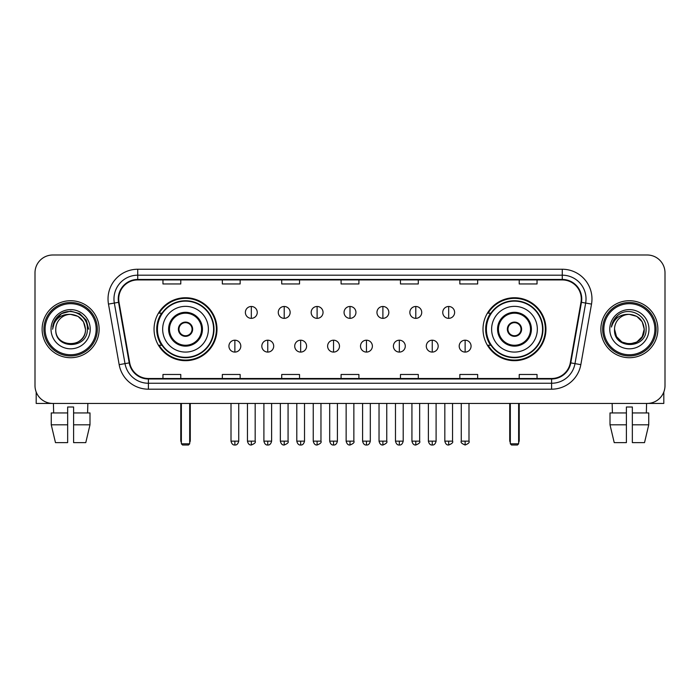 <?xml version="1.0" encoding="UTF-8"?>
<svg xmlns="http://www.w3.org/2000/svg" width="700" height="700" viewBox="0 0 700 700"><rect width="100%" height="100%" fill="white"/><g stroke="black" fill="none" stroke-linecap="round" stroke-linejoin="round"><path stroke-width="1.05" d="M483.009 329.219A31.474 31.474 0 0 0 514.474 360.684A31.474 31.474 0 0 0 545.947 329.219A31.474 31.474 0 0 0 514.474 297.745A31.474 31.474 0 0 0 483.009 329.219M154.053 329.219A31.474 31.474 0 0 0 185.526 360.684A31.474 31.474 0 0 0 216.991 329.219A31.474 31.474 0 0 0 185.526 297.745A31.474 31.474 0 0 0 154.053 329.219M161.604 345.249A28.796 28.796 0 0 1 161.604 313.189M490.551 345.249A28.796 28.796 0 0 1 490.551 313.189M35 272.808L35 385.63A17.815 17.815 0 0 0 52.815 403.436L647.185 403.436A17.815 17.815 0 0 0 665 385.63L665 272.808A17.815 17.815 0 0 0 647.185 254.993L52.815 254.993A17.815 17.815 0 0 0 35 272.808L35 385.63M42.123 329.219A28.499 28.499 0 0 0 70.63 357.717A28.499 28.499 0 0 0 99.129 329.219A28.499 28.499 0 0 0 70.63 300.72A28.499 28.499 0 0 0 42.123 329.219A28.499 28.499 0 0 0 70.63 357.717A28.499 28.499 0 0 0 99.129 329.219A28.499 28.499 0 0 0 70.63 300.72A28.499 28.499 0 0 0 42.123 329.219M600.871 329.219A28.499 28.499 0 0 0 629.37 357.717A28.499 28.499 0 0 0 657.878 329.219A28.499 28.499 0 0 0 629.37 300.72A28.499 28.499 0 0 0 600.871 329.219A28.499 28.499 0 0 0 629.37 357.717A28.499 28.499 0 0 0 657.878 329.219A28.499 28.499 0 0 0 629.37 300.72A28.499 28.499 0 0 0 600.871 329.219M118.72 298.935A19.005 19.005 0 0 1 137.725 279.93L562.275 279.93A19.005 19.005 0 0 1 580.991 302.234L570.308 362.801A19.005 19.005 0 0 1 551.6 378.499L148.4 378.499A19.005 19.005 0 0 1 129.692 362.801L119.009 302.234A19.005 19.005 0 0 1 118.72 298.935M118.247 298.935A19.478 19.478 0 0 0 118.545 302.321L129.22 362.88A19.478 19.478 0 0 0 148.4 378.98L551.6 378.98A19.478 19.478 0 0 0 570.78 362.88L581.455 302.321A19.478 19.478 0 0 0 562.275 279.457L137.725 279.457A19.478 19.478 0 0 0 118.247 298.935M108.483 304.089A29.689 29.689 0 0 1 137.725 269.246L562.275 269.246A29.689 29.689 0 0 1 591.517 304.089L580.834 364.656A29.689 29.689 0 0 1 551.6 389.191L148.4 389.191A29.689 29.689 0 0 1 119.166 364.656L108.483 304.089L114.336 303.056A23.748 23.748 0 0 1 137.725 275.188L562.275 275.188A23.748 23.748 0 0 1 585.664 303.056L574.989 363.624A23.748 23.748 0 0 1 551.6 383.25L148.4 383.25A23.748 23.748 0 0 1 125.011 363.624L114.336 303.056A23.748 23.748 0 0 1 113.969 298.935M647.185 254.993L52.815 254.993M52.815 403.436L647.185 403.436M665 385.63L665 272.808M570.78 362.88L574.989 363.624L585.664 303.056L591.517 304.089M341.092 279.93L341.092 283.955L358.908 283.955L358.908 279.93M281.715 279.93L281.715 283.955L299.53 283.955L299.53 279.93M222.338 279.93L222.338 283.955L240.152 283.955L240.152 279.93M162.96 279.93L162.96 283.955L180.775 283.955L180.775 279.93M400.47 279.93L400.47 283.955L418.285 283.955L418.285 279.93M459.847 279.93L459.847 283.955L477.662 283.955L477.662 279.93M519.225 279.93L519.225 283.955L537.04 283.955L537.04 279.93M358.908 378.499L358.908 374.483L341.092 374.483L341.092 378.499M299.53 378.499L299.53 374.483L281.715 374.483L281.715 378.499M240.152 378.499L240.152 374.483L222.338 374.483L222.338 378.499M180.775 378.499L180.775 374.483L162.96 374.483L162.96 378.499M418.285 378.499L418.285 374.483L400.47 374.483L400.47 378.499M477.662 378.499L477.662 374.483L459.847 374.483L459.847 378.499M537.04 378.499L537.04 374.483L519.225 374.483L519.225 378.499M36.19 392.026L36.19 403.436L105.07 403.436M51.258 412.939L51.258 424.812L55.475 442.627L51.258 424.812L51.258 412.939L67.655 412.939L67.655 407.006L73.596 407.006L73.596 412.939L89.994 412.939L89.994 424.812L85.776 442.627L89.994 424.812L73.596 424.812L73.596 412.939M87.85 403.436L87.587 412.939M67.655 412.939L67.655 442.627L55.475 442.627M51.258 424.812L67.655 424.812M85.776 442.627L73.596 442.627L73.596 424.812M53.41 403.436L53.664 412.939M96.163 329.219A25.532 25.532 0 0 0 70.63 303.686A25.532 25.532 0 0 0 45.097 329.219A25.532 25.532 0 0 0 70.63 354.751A25.532 25.532 0 0 0 96.163 329.219M97.344 329.219A26.723 26.723 0 0 0 70.63 302.496A26.723 26.723 0 0 0 43.907 329.219A26.723 26.723 0 0 0 70.63 355.941A26.723 26.723 0 0 0 97.344 329.219M85.47 329.219C84.586 320.197 79.642 315.254 70.63 314.37L78.05 316.365L83.484 321.799L85.47 329.219L83.484 321.799L78.05 316.365L70.63 314.37L78.05 316.365L83.484 321.799L85.47 329.219L83.484 321.799L78.05 316.365L70.63 314.37L78.05 316.365L83.484 321.799L85.47 329.219L83.484 321.799L78.05 316.365L70.63 314.37L78.05 316.365L83.484 321.799L85.47 329.219C86.38 348.364 54.871 348.364 55.781 329.219C54.46 349.816 88.043 349.361 87.343 329.219C88.445 315.079 69.921 306.092 59.246 315.201C55.519 318.308 53.34 322.262 52.701 327.058C55.501 318.22 61.478 313.985 70.63 314.37L78.05 316.365L83.484 321.799L85.47 329.219C86.38 348.364 54.871 348.364 55.781 329.219C54.871 348.364 86.38 348.364 85.47 329.219C86.38 348.364 54.871 348.364 55.781 329.219C54.871 348.364 86.38 348.364 85.47 329.219C86.38 348.364 54.871 348.364 55.781 329.219C54.871 348.364 86.38 348.364 85.47 329.219C86.38 348.364 54.871 348.364 55.781 329.219C54.871 348.364 86.38 348.364 85.47 329.219C86.38 348.364 54.871 348.364 55.781 329.219C54.871 348.364 86.38 348.364 85.47 329.219C86.38 348.364 54.871 348.364 55.781 329.219C54.871 348.364 86.38 348.364 85.47 329.219C86.38 348.364 54.871 348.364 55.781 329.219A14.849 14.849 0 0 1 70.63 314.37L78.05 316.365L83.484 321.799L85.47 329.219C86.065 340.743 71.251 348.39 62.212 341.442M51.03 329.219A19.591 19.591 0 0 0 70.63 348.81A19.591 19.591 0 0 0 90.221 329.219A19.591 19.591 0 0 0 70.63 309.619A19.591 19.591 0 0 0 51.03 329.219M59.238 315.201L54.863 320.408M54.74 320.635L61.6 313.582L70.63 311.159L79.66 313.582L86.266 320.189L88.681 329.219L86.266 320.189L79.66 313.582L70.63 311.159L61.6 313.582L54.985 320.189L52.57 329.219M54.591 320.915L54.985 320.197L54.591 320.915M162.662 329.219A22.864 22.864 0 0 1 185.526 306.355A22.864 22.864 0 0 1 208.381 329.219A22.864 22.864 0 0 1 185.526 352.082A22.864 22.864 0 0 1 162.662 329.219A22.864 22.864 0 0 0 185.526 352.082A22.864 22.864 0 0 0 208.381 329.219M169.487 329.219A16.03 16.03 0 0 0 185.526 345.249A16.03 16.03 0 0 0 201.556 329.219A16.03 16.03 0 0 0 185.526 313.189A16.03 16.03 0 0 0 169.487 329.219M161.963 313.189A28.499 28.499 0 0 0 161.963 345.249M213.605 329.219A28.088 28.088 0 0 0 185.526 301.131A28.088 28.088 0 0 0 157.439 329.219A28.088 28.088 0 0 0 185.526 357.306A28.088 28.088 0 0 0 213.605 329.219M178.395 329.219A7.123 7.123 0 0 0 185.526 336.341A7.123 7.123 0 0 0 192.649 329.219A7.123 7.123 0 0 0 185.526 322.096A7.123 7.123 0 0 0 178.395 329.219M216.396 329.219A30.879 30.879 0 0 1 159.136 345.249L161.998 345.249A28.473 28.473 0 0 0 204.356 350.569A28.473 28.473 0 0 0 204.356 307.869A28.473 28.473 0 0 0 161.998 313.189L159.136 313.189A30.879 30.879 0 0 1 216.396 329.219M178.623 327.434L178.867 327.434A6.886 6.886 0 0 1 192.176 327.434L191.809 327.434A6.527 6.527 0 0 1 185.526 335.746A6.527 6.527 0 0 1 179.235 327.434A6.527 6.527 0 0 1 191.809 327.434L192.421 327.434M192.421 330.995L192.176 330.995A6.886 6.886 0 0 1 178.867 330.995L178.623 330.995M181.37 403.436L181.37 443.817L189.683 443.817L189.683 403.436M181.37 443.817L182.551 445.007L188.492 445.007L189.683 443.817M491.619 329.219A22.864 22.864 0 0 1 514.474 306.355A22.864 22.864 0 0 1 537.337 329.219A22.864 22.864 0 0 1 514.474 352.082A22.864 22.864 0 0 1 491.619 329.219A22.864 22.864 0 0 0 514.474 352.082A22.864 22.864 0 0 0 537.337 329.219M498.444 329.219A16.03 16.03 0 0 0 514.474 345.249A16.03 16.03 0 0 0 530.512 329.219A16.03 16.03 0 0 0 514.474 313.189A16.03 16.03 0 0 0 498.444 329.219M490.91 313.189A28.499 28.499 0 0 0 490.91 345.249M542.561 329.219A28.088 28.088 0 0 0 514.474 301.131A28.088 28.088 0 0 0 486.395 329.219A28.088 28.088 0 0 0 514.474 357.306A28.088 28.088 0 0 0 542.561 329.219M507.351 329.219A7.123 7.123 0 0 0 514.474 336.341A7.123 7.123 0 0 0 521.605 329.219A7.123 7.123 0 0 0 514.474 322.096A7.123 7.123 0 0 0 507.351 329.219M545.352 329.219A30.879 30.879 0 0 1 488.093 345.249L490.954 345.249A28.473 28.473 0 0 0 533.312 350.569A28.473 28.473 0 0 0 533.312 307.869A28.473 28.473 0 0 0 490.954 313.189L488.093 313.189A30.879 30.879 0 0 1 545.352 329.219M507.579 327.434L507.824 327.434A6.886 6.886 0 0 1 521.133 327.434L520.765 327.434A6.527 6.527 0 0 1 514.474 335.746A6.527 6.527 0 0 1 508.191 327.434A6.527 6.527 0 0 1 520.765 327.434L521.378 327.434M521.378 330.995L520.765 330.995A6.527 6.527 0 0 1 508.191 330.995L507.579 330.995M520.765 330.995L521.133 330.995A6.886 6.886 0 0 1 507.824 330.995L508.191 330.995M510.317 403.436L510.317 443.817L518.63 443.817L518.63 403.436M510.317 443.817L511.508 445.007L517.449 445.007L518.63 443.817M251.318 306.477A5.941 5.941 0 0 0 245.376 312.41A5.941 5.941 0 0 0 251.318 318.351A5.941 5.941 0 0 0 257.25 312.41A5.941 5.941 0 0 0 251.318 306.477L251.318 318.351A5.941 5.941 0 0 0 257.25 312.41A5.941 5.941 0 0 0 251.318 306.477M284.209 306.477A5.941 5.941 0 0 0 278.267 312.41A5.941 5.941 0 0 0 284.209 318.351A5.941 5.941 0 0 0 290.15 312.41A5.941 5.941 0 0 0 284.209 306.477L284.209 318.351A5.941 5.941 0 0 0 290.15 312.41A5.941 5.941 0 0 0 284.209 306.477M317.109 306.477A5.941 5.941 0 0 0 311.168 312.41A5.941 5.941 0 0 0 317.109 318.351A5.941 5.941 0 0 0 323.041 312.41A5.941 5.941 0 0 0 317.109 306.477L317.109 318.351A5.941 5.941 0 0 0 323.041 312.41A5.941 5.941 0 0 0 317.109 306.477M350 306.477A5.941 5.941 0 0 0 344.059 312.41A5.941 5.941 0 0 0 350 318.351A5.941 5.941 0 0 0 355.941 312.41A5.941 5.941 0 0 0 350 306.477L350 318.351A5.941 5.941 0 0 0 355.941 312.41A5.941 5.941 0 0 0 350 306.477M382.891 306.477A5.941 5.941 0 0 0 376.959 312.41A5.941 5.941 0 0 0 382.891 318.351A5.941 5.941 0 0 0 388.832 312.41A5.941 5.941 0 0 0 382.891 306.477L382.891 318.351A5.941 5.941 0 0 0 388.832 312.41A5.941 5.941 0 0 0 382.891 306.477M415.791 306.477A5.941 5.941 0 0 0 409.85 312.41A5.941 5.941 0 0 0 415.791 318.351A5.941 5.941 0 0 0 421.733 312.41A5.941 5.941 0 0 0 415.791 306.477L415.791 318.351A5.941 5.941 0 0 0 421.733 312.41A5.941 5.941 0 0 0 415.791 306.477M448.683 306.477A5.941 5.941 0 0 0 442.75 312.41A5.941 5.941 0 0 0 448.683 318.351A5.941 5.941 0 0 0 454.624 312.41A5.941 5.941 0 0 0 448.683 306.477L448.683 318.351A5.941 5.941 0 0 0 454.624 312.41A5.941 5.941 0 0 0 448.683 306.477M234.868 340.2A5.941 5.941 0 0 0 228.926 346.141A5.941 5.941 0 0 0 234.868 352.082A5.941 5.941 0 0 0 240.8 346.141A5.941 5.941 0 0 0 234.868 340.2L234.868 352.082A5.941 5.941 0 0 0 240.8 346.141A5.941 5.941 0 0 0 234.868 340.2M267.759 340.2A5.941 5.941 0 0 0 261.826 346.141A5.941 5.941 0 0 0 267.759 352.082A5.941 5.941 0 0 0 273.7 346.141A5.941 5.941 0 0 0 267.759 340.2L267.759 352.082A5.941 5.941 0 0 0 273.7 346.141A5.941 5.941 0 0 0 267.759 340.2M300.659 340.2A5.941 5.941 0 0 0 294.717 346.141A5.941 5.941 0 0 0 300.659 352.082A5.941 5.941 0 0 0 306.591 346.141A5.941 5.941 0 0 0 300.659 340.2L300.659 352.082A5.941 5.941 0 0 0 306.591 346.141A5.941 5.941 0 0 0 300.659 340.2M333.55 340.2A5.941 5.941 0 0 0 327.618 346.141A5.941 5.941 0 0 0 333.55 352.082A5.941 5.941 0 0 0 339.491 346.141A5.941 5.941 0 0 0 333.55 340.2L333.55 352.082A5.941 5.941 0 0 0 339.491 346.141A5.941 5.941 0 0 0 333.55 340.2M366.45 340.2A5.941 5.941 0 0 0 360.509 346.141A5.941 5.941 0 0 0 366.45 352.082A5.941 5.941 0 0 0 372.382 346.141A5.941 5.941 0 0 0 366.45 340.2L366.45 352.082A5.941 5.941 0 0 0 372.382 346.141A5.941 5.941 0 0 0 366.45 340.2M399.341 340.2A5.941 5.941 0 0 0 393.409 346.141A5.941 5.941 0 0 0 399.341 352.082A5.941 5.941 0 0 0 405.283 346.141A5.941 5.941 0 0 0 399.341 340.2L399.341 352.082A5.941 5.941 0 0 0 405.283 346.141A5.941 5.941 0 0 0 399.341 340.2M432.241 340.2A5.941 5.941 0 0 0 426.3 346.141A5.941 5.941 0 0 0 432.241 352.082A5.941 5.941 0 0 0 438.174 346.141A5.941 5.941 0 0 0 432.241 340.2L432.241 352.082A5.941 5.941 0 0 0 438.174 346.141A5.941 5.941 0 0 0 432.241 340.2M465.133 340.2A5.941 5.941 0 0 0 459.2 346.141A5.941 5.941 0 0 0 465.133 352.082A5.941 5.941 0 0 0 471.074 346.141A5.941 5.941 0 0 0 465.133 340.2L465.133 352.082A5.941 5.941 0 0 0 471.074 346.141A5.941 5.941 0 0 0 465.133 340.2M663.81 392.026L663.81 403.436L594.93 403.436M626.404 412.939L626.404 424.812L610.006 424.812L614.224 442.627L610.006 424.812L610.006 412.939L626.404 412.939L626.404 407.006L632.345 407.006L632.345 412.939L648.742 412.939L648.742 424.812L644.525 442.627L648.742 424.812L632.345 424.812L632.345 412.939M646.59 403.436L646.336 412.939M626.404 424.812L626.404 442.627L614.224 442.627M644.525 442.627L632.345 442.627L632.345 424.812M612.15 403.436L612.413 412.939M654.903 329.219A25.532 25.532 0 0 0 629.37 303.686A25.532 25.532 0 0 0 603.837 329.219A25.532 25.532 0 0 0 629.37 354.751A25.532 25.532 0 0 0 654.903 329.219M656.093 329.219A26.723 26.723 0 0 0 629.37 302.496A26.723 26.723 0 0 0 602.656 329.219A26.723 26.723 0 0 0 629.37 355.941A26.723 26.723 0 0 0 656.093 329.219M636.799 342.072L629.37 344.059L621.95 342.072L616.516 336.639L614.53 329.219A14.849 14.849 0 0 1 629.37 314.37L636.799 316.365L642.233 321.799L644.219 329.219L642.233 321.799L636.799 316.365L629.37 314.37L636.799 316.365L642.233 321.799L644.219 329.219L642.233 321.799L636.799 316.365L629.37 314.37L636.799 316.365L629.37 314.37L636.799 316.365L642.233 321.799L644.219 329.219C645.129 348.364 613.62 348.364 614.53 329.219C613.209 349.816 646.791 349.361 646.091 329.219C647.194 315.079 628.67 306.092 617.995 315.201C614.267 318.308 612.089 322.262 611.441 327.058C614.241 318.22 620.218 313.985 629.37 314.37L636.799 316.365L642.233 321.799L644.219 329.219C645.129 348.364 613.62 348.364 614.53 329.219C613.62 348.364 645.129 348.364 644.219 329.219L642.233 336.639L636.799 342.072L629.37 344.059L621.95 342.072M629.37 314.37C638.391 315.254 643.335 320.197 644.219 329.219C645.129 348.364 613.62 348.364 614.53 329.219C613.62 348.364 645.129 348.364 644.219 329.219C645.129 348.364 613.62 348.364 614.53 329.219C613.62 348.364 645.129 348.364 644.219 329.219C645.129 348.364 613.62 348.364 614.53 329.219M609.779 329.219A19.591 19.591 0 0 0 629.37 348.81A19.591 19.591 0 0 0 648.97 329.219A19.591 19.591 0 0 0 629.37 309.619A19.591 19.591 0 0 0 609.779 329.219M644.219 329.219C644.814 340.743 629.991 348.39 620.952 341.442M617.986 315.201L613.611 320.408M613.34 320.915L613.734 320.197L613.34 320.915M562.275 269.246L562.275 279.457M114.336 303.056L118.545 302.321M148.4 389.191L148.4 378.98M551.6 378.98L551.6 389.191M119.166 364.656L129.22 362.88M581.455 302.321L585.664 303.056M137.725 269.246L137.725 279.457M574.989 363.624L580.834 364.656M202.449 329.219A16.922 16.922 0 0 0 185.526 312.296A16.922 16.922 0 0 0 168.604 329.219A16.922 16.922 0 0 0 185.526 346.141A16.922 16.922 0 0 0 202.449 329.219M180.775 403.436L180.775 440.256L181.37 440.256M189.683 440.256L190.278 440.256L190.278 403.436M531.396 329.219A16.922 16.922 0 0 0 514.474 312.296A16.922 16.922 0 0 0 497.551 329.219A16.922 16.922 0 0 0 514.474 346.141A16.922 16.922 0 0 0 531.396 329.219M509.722 403.436L509.722 440.256L510.317 440.256M518.63 440.256L519.225 440.256L519.225 403.436M251.318 441.149L247.45 441.149C248.124 443.896 249.419 445.183 251.318 445.007L251.318 441.149L255.176 441.149L255.176 403.436M284.209 441.149L280.35 441.149C281.024 443.896 282.31 445.183 284.209 445.007L284.209 441.149L288.067 441.149L288.067 403.436M317.109 441.149L313.241 441.149C313.915 443.896 315.201 445.183 317.109 445.007L317.109 441.149L320.967 441.149L320.967 403.436M350 441.149L346.141 441.149C346.815 443.896 348.101 445.183 350 445.007L350 441.149L353.859 441.149L353.859 403.436M382.891 441.149L379.033 441.149C379.706 443.896 380.993 445.183 382.891 445.007L382.891 441.149L386.759 441.149L386.759 403.436M415.791 441.149L411.933 441.149C412.606 443.896 413.892 445.183 415.791 445.007L415.791 441.149L419.65 441.149L419.65 403.436M448.683 441.149L444.824 441.149C445.498 443.896 446.784 445.183 448.683 445.007L448.683 441.149L452.55 441.149L452.55 403.436M234.868 441.149L231.009 441.149C231.682 443.896 232.969 445.183 234.868 445.007L234.868 441.149L238.726 441.149L238.726 403.436M267.759 441.149L263.9 441.149C264.574 443.896 265.86 445.183 267.759 445.007L267.759 441.149L271.618 441.149L271.618 403.436M300.659 441.149L296.8 441.149C297.474 443.896 298.76 445.183 300.659 445.007L300.659 441.149L304.517 441.149L304.517 403.436M333.55 441.149L329.691 441.149C330.365 443.896 331.651 445.183 333.55 445.007L333.55 441.149L337.409 441.149L337.409 403.436M366.45 441.149L362.591 441.149C363.265 443.896 364.551 445.183 366.45 445.007L366.45 441.149L370.309 441.149L370.309 403.436M399.341 441.149L395.483 441.149C396.156 443.896 397.442 445.183 399.341 445.007L399.341 441.149L403.2 441.149L403.2 403.436M432.241 441.149L428.382 441.149C429.056 443.896 430.342 445.183 432.241 445.007L432.241 441.149L436.1 441.149L436.1 403.436M465.133 441.149L461.274 441.149C460.495 442.382 461.781 443.669 465.133 445.007L465.133 441.149L468.991 441.149L468.991 403.436M180.775 440.256A4.751 4.751 0 0 0 181.37 442.558M189.683 442.558A4.751 4.751 0 0 0 190.278 440.256M509.722 440.256A4.751 4.751 0 0 0 510.317 442.558M518.63 442.558A4.751 4.751 0 0 0 519.225 440.256M247.45 441.149L247.45 403.436M255.176 441.149C255.955 442.382 254.669 443.669 251.318 445.007M280.35 441.149L280.35 403.436M288.067 441.149C288.855 442.382 287.569 443.669 284.209 445.007M313.241 441.149L313.241 403.436M320.967 441.149C321.746 442.382 320.46 443.669 317.109 445.007M346.141 441.149L346.141 403.436M353.859 441.149C354.646 442.382 353.36 443.669 350 445.007M379.033 441.149L379.033 403.436M386.759 441.149C387.537 442.382 386.251 443.669 382.891 445.007M411.933 441.149L411.933 403.436M419.65 441.149C420.438 442.382 419.151 443.669 415.791 445.007M444.824 441.149L444.824 403.436M452.55 441.149C453.329 442.382 452.043 443.669 448.683 445.007M231.009 441.149L231.009 403.436M238.726 441.149C238.053 443.896 236.766 445.183 234.868 445.007M263.9 441.149L263.9 403.436M271.618 441.149C270.944 443.896 269.658 445.183 267.759 445.007M296.8 441.149L296.8 403.436M304.517 441.149C303.844 443.896 302.558 445.183 300.659 445.007M329.691 441.149L329.691 403.436M337.409 441.149C336.735 443.896 335.449 445.183 333.55 445.007M362.591 441.149L362.591 403.436M370.309 441.149C369.635 443.896 368.349 445.183 366.45 445.007M395.483 441.149L395.483 403.436M403.2 441.149C402.526 443.896 401.24 445.183 399.341 445.007M428.382 441.149L428.382 403.436M436.1 441.149C435.426 443.896 434.14 445.183 432.241 445.007M461.274 441.149L461.274 403.436M468.991 441.149C469.779 442.382 468.492 443.669 465.133 445.007"/></g></svg>
